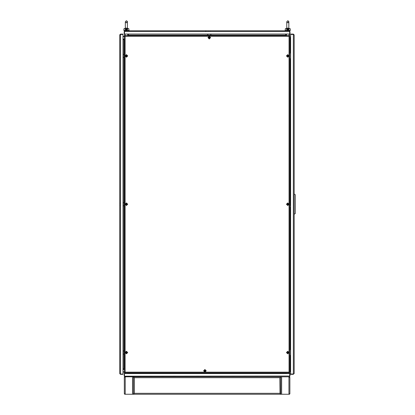 <?xml version="1.0" encoding="UTF-8"?>
<svg xmlns="http://www.w3.org/2000/svg" width="415" height="415" viewBox="0 0 415 415"><rect width="100%" height="100%" fill="white"/><g stroke="black" fill="none" stroke-linecap="round" stroke-linejoin="round"><path stroke-width="0.62" d="M290.272 53.073L290.272 39.596L289.795 39.596M289.795 368.862L290.272 368.862L290.272 355.38M128.391 372.872L128.391 373.355L285.779 373.355L285.779 372.872M207.723 35.104L128.391 35.104L128.391 35.581M285.779 35.581L285.779 35.104L210.81 35.104M123.898 354.088L123.898 368.862L124.376 368.862M124.376 39.596L123.898 39.596L123.898 54.365M124.708 393.814L124.334 393.814L124.708 393.814L124.708 394.25L280.722 394.25L280.722 376.799L289.463 376.799L289.696 377.479L289.883 377.235L289.883 393.814L289.463 393.814L289.463 394.25L280.722 394.25L280.722 393.814L279.809 393.337L280.566 393.799M124.334 393.814L124.287 377.235L124.708 377.235L124.708 376.799L133.448 376.799L133.448 377.235L134.367 377.717L133.448 376.799L133.448 394.25L133.448 393.814L134.367 393.337L133.448 393.814L133.448 377.256L134.367 377.717L134.367 393.337L279.809 393.337L280.722 394.25M290.625 62.888L290.625 71.613M290.625 336.84L290.625 345.565M289.883 30.347L289.883 30.783L285.696 30.783L285.696 30.347M285.157 30.347L290.422 30.347L290.142 28.604L289.182 28.516L287.787 29.999L286.397 28.516L285.432 28.604L285.157 30.347M128.479 30.347L128.479 30.783L124.287 30.783L124.287 30.347M125.335 28.007L124.988 28.516L124.028 28.604L123.753 30.347L129.013 30.347L128.738 28.604L127.779 28.516L126.383 29.999L125.024 28.801M290.625 210.255L290.178 210.519L290.178 214.166L290.625 214.425M290.111 204.227L290.111 205.228L290.111 204.227M289.795 209.176L289.976 207.982L290.241 208.911L290.241 207.951L290.625 207.951M290.111 37.589L290.111 38.59L290.111 37.589M290.111 370.87L290.111 369.869L290.111 370.87M289.795 203.07L290.111 205.228M289.795 36.432L290.111 38.59M289.826 369.713L290.111 371.866M286.755 27.831L287.787 29.175L288.835 28.127L288.835 21.798L288.835 25.46L288.835 21.798L287.787 22.846L288.736 22.244L288.736 21.352L287.787 20.75L288.835 21.798L288.835 28.007L288.835 21.798L288.835 28.007L289.182 28.516M125.351 27.831L126.383 29.175L127.431 28.127L127.431 21.798L127.431 25.46L127.431 21.798L126.383 22.846L127.332 22.244L127.332 21.352L126.383 20.75L127.431 21.798L127.431 28.007L127.431 21.798L127.431 28.007L127.779 28.516M127.384 352.548L126.425 353.507L125.465 352.548L126.425 351.588L127.384 352.548M288.705 352.548L287.745 353.507L286.786 352.548L287.745 351.588L288.705 352.548M127.384 204.227L126.425 205.186L125.465 204.227L126.425 203.267L127.384 204.227M127.384 55.911L126.425 56.871L125.465 55.911L126.425 54.951L127.384 55.911M288.705 204.227L287.745 205.186L286.786 204.227L287.745 203.267L288.705 204.227M288.705 55.911L287.745 56.871L286.786 55.911L287.745 54.951L288.705 55.911M204.906 369.864L205.866 370.823L204.906 371.783L203.947 370.823L204.906 369.864M210.229 37.63L209.269 38.59L208.309 37.63L209.269 36.67L210.229 37.63M206.208 370.823L204.906 369.521L203.599 370.823L204.906 372.125L206.208 370.823M210.571 37.63L209.269 36.328L207.962 37.63L209.269 38.937L210.571 37.63M287.745 205.534L289.048 204.227L287.745 202.925L286.443 204.227L287.745 205.534M287.745 57.213L289.048 55.911L287.745 54.609L286.443 55.911L287.745 57.213M126.425 57.213L127.732 55.911L126.425 54.609L125.123 55.911L126.425 57.213M287.745 353.85L289.048 352.548L287.745 351.246L286.443 352.548L287.745 353.85M126.425 205.534L127.732 204.227L126.425 202.925L125.123 204.227L126.425 205.534M126.425 353.85L127.732 352.548L126.425 351.246L125.123 352.548L126.425 353.85M290.625 368.862L290.272 368.862M290.272 39.596L290.625 39.596M289.535 34.009L289.535 35.581M286.044 35.581L286.044 34.009M289.535 372.872L289.535 373.573M289.971 376.063L289.229 376.799L289.706 376.063L289.706 373.573L289.971 373.573L289.971 376.063L289.706 376.063M286.044 372.872L286.044 373.573M290.625 39.057L289.795 38.574M289.795 39.332L290.625 39.316L289.795 39.14M289.795 369.879L290.625 369.402M289.795 369.319L290.625 369.143M289.795 369.122L290.625 369.122M138.382 34.009L136.198 34.009M142.739 34.009L140.56 34.009M147.102 34.009L144.923 34.009M151.465 34.009L149.286 34.009M155.827 34.009L153.649 34.009M160.19 34.009L158.011 34.009M164.553 34.009L162.374 34.009M168.915 34.009L166.737 34.009M173.278 34.009L171.094 34.009M177.641 34.009L175.457 34.009M182.003 34.009L179.82 34.009M186.366 34.009L184.182 34.009M190.729 34.009L188.545 34.009M195.091 34.009L192.908 34.009M199.449 34.009L197.27 34.009M203.812 34.009L201.633 34.009M207.723 34.097L205.996 34.009M212.537 34.009L210.81 34.097M216.9 34.009L214.721 34.009M221.262 34.009L219.084 34.009M225.625 34.009L223.446 34.009M229.988 34.009L227.809 34.009M234.351 34.009L232.167 34.009M238.713 34.009L236.529 34.009M243.076 34.009L240.892 34.009M247.439 34.009L245.255 34.009M251.801 34.009L249.617 34.009M256.164 34.009L253.98 34.009M260.521 34.009L258.343 34.009M264.884 34.009L262.705 34.009M269.247 34.009L267.068 34.009M273.61 34.009L271.431 34.009M277.972 34.009L275.793 34.009M282.335 34.009L280.156 34.009M134.019 34.009L131.835 34.009M129.656 34.009L128.391 34.009M285.779 34.009L285.779 35.104M128.391 35.104L128.391 34.097M285.779 34.097L284.519 34.009M124.64 35.581L124.64 34.009M128.126 35.581L128.126 34.009M124.376 35.581L125.117 36.323L124.65 35.581L289.52 35.581L289.053 36.323L289.795 35.856L289.053 36.323L125.117 36.323L125.117 372.136L124.376 372.603L125.117 372.136L289.053 372.136L289.52 372.872L289.053 372.136L289.053 36.323L289.52 35.581M124.604 376.343L124.204 373.573L124.204 376.063L124.941 376.799L124.49 376.063L124.49 373.573L289.68 373.573L289.68 376.063L124.547 376.203M124.64 373.573L124.64 372.872M128.126 372.872L128.126 373.573M122.98 369.402L123.898 369.402L124.376 369.879M122.98 369.143L124.376 369.319M122.98 369.122L124.376 369.122M124.376 38.574L123.898 39.057L122.98 39.057M124.376 39.14L122.98 39.316L124.376 39.332M122.98 39.596L123.898 39.596M123.898 368.862L122.98 368.862M289.841 377.235L289.463 377.235M289.841 393.814L289.463 393.814M289.463 394.105L289.748 393.814M289.748 377.235L289.463 376.945M279.995 377.598L280.229 377.396M280.006 393.462L279.809 377.717L280.566 377.256M280.722 393.799L280.722 377.256M133.448 394.25L134.367 393.337M133.941 377.396L134.367 377.717L279.809 377.717M124.334 377.235L124.708 377.235M124.708 376.945L124.422 377.235M124.422 393.814L124.708 394.105M281.64 394.25L281.64 376.799L132.535 376.799L132.535 394.25M124.204 376.063L124.464 376.063M293.374 34.461L293.374 373.998L290.625 373.998L290.625 34.461L293.374 34.461L294.199 34.927L294.199 373.531L293.535 373.936M294.199 34.927L293.374 34.097L293.374 34.45L290.625 34.45L290.625 34.097L293.374 34.097M293.706 34.585L293.374 34.45M293.706 373.874L294.199 373.531M293.374 374.356L290.625 374.356L290.625 374.008L293.374 374.008M124.941 30.783L289.229 30.783L289.696 31.524L289.696 34.009L124.204 34.009L124.204 31.524L124.464 34.009L124.474 31.524L124.941 30.783L124.204 31.524M124.625 31.161L124.464 31.524L289.696 31.524L289.577 31.239M289.971 31.524L289.971 34.009L289.706 34.009L289.706 31.524L289.971 31.524L289.229 30.783M286.5 29.076L286.609 29.325M286.77 29.548L286.973 29.735M287.216 29.88L287.787 29.999M288.358 29.88L288.607 29.735L288.358 29.88M288.809 29.548L288.964 29.325L288.809 29.548M289.079 29.076L289.151 28.801L289.079 29.076M288.835 28.127L288.819 27.831M286.397 28.516L286.739 28.007M125.091 29.076L125.206 29.325M125.361 29.548L125.569 29.735M125.812 29.88L126.798 29.937M126.954 29.88L127.198 29.735M127.405 29.548L127.561 29.325M127.675 29.076L127.742 28.801M127.431 28.127L127.415 27.831M124.376 351.002L122.98 351.002M124.376 354.088L123.852 354.088L123.852 351.002M123.852 354.088L122.98 354.088M289.795 355.38L290.625 355.38M289.795 349.71L290.625 349.71M289.795 58.743L290.625 58.743M289.795 53.073L290.625 53.073M290.625 216.365L290.178 214.166M290.178 210.519L290.625 208.32M290.178 210.125L289.795 210.509M289.795 214.176L290.178 214.56M120.132 373.931L119.753 373.619L119.753 34.839L120.35 34.429M120.21 34.492L122.98 34.372L122.98 374.356L120.495 374.356L122.98 374.097L120.495 374.086L120.495 34.372L122.98 34.362L122.98 34.097L120.495 34.097L119.753 34.839M119.753 373.619L120.495 374.356M120.495 34.097L120.495 34.362M124.376 35.856L125.117 36.323L124.376 35.856L124.376 372.603M124.65 372.872L125.117 372.136L124.65 372.872L289.52 372.872M289.795 372.603L289.053 372.136L289.795 372.603L289.795 35.856M125.989 352.46L126.342 352.983L126.866 352.636L126.513 352.112L125.989 352.46M287.31 352.46L287.657 352.983L288.181 352.636L287.834 352.112L287.31 352.46M124.376 202.686L122.98 202.686M124.376 205.773L123.852 205.773L123.852 202.686M123.852 205.773L122.98 205.773M124.376 54.365L122.98 54.365M124.376 57.457L123.852 57.457L123.852 54.365M123.852 57.457L122.98 57.457M125.989 204.139L126.342 204.662L126.866 204.315L126.513 203.791L125.989 204.139M125.989 55.823L126.342 56.347L126.866 55.999L126.513 55.475L125.989 55.823M287.31 204.139L287.657 204.662L288.181 204.315L287.834 203.791L287.31 204.139M287.31 55.823L287.657 56.347L288.181 55.999L287.834 55.475L287.31 55.823M210.81 35.581L210.81 34.009M207.723 35.581L207.723 35.057L210.81 35.057M207.723 35.057L207.723 34.009M124.376 36.105L123.852 36.105L123.852 36.67L122.98 36.67M124.08 39.015L124.339 38.761M124.376 372.354L123.852 372.354L123.852 371.783L122.98 371.783M124.339 369.698L124.08 369.438M204.818 371.259L205.342 370.911L204.989 370.388L204.471 370.735L204.818 371.259M208.828 37.547L209.181 38.066L209.705 37.718L209.352 37.194L208.828 37.547M294.199 194.023L295.247 194.718L295.247 213.564L294.199 214.259M289.795 207.982L289.976 206.758L290.184 207.241M290.241 207.505L290.241 207.982M290.272 349.71L290.272 214.654M290.272 210.032L290.272 207.951M290.272 205.565L290.272 58.743M286.48 34.009L286.48 35.581M289.099 35.581L289.099 34.009M286.48 372.872L286.48 373.573M289.099 373.573L289.099 372.872M127.69 35.581L127.69 34.009M125.076 34.009L125.076 35.581M127.69 373.573L127.69 372.872M125.076 372.872L125.076 373.573M123.898 57.457L123.898 202.686M123.898 205.773L123.898 351.002M288.97 376.799L288.97 394.25M125.206 394.25L125.206 376.799M205.664 31.047L206.208 30.783M210.223 30.876L210.571 30.783M208.304 30.876L207.962 30.783M287.071 28.365L287.787 28.08L288.508 28.365M286.739 28.127L286.739 21.798L287.787 20.75L286.739 21.798L287.787 22.846M126.383 28.08L125.662 28.365L126.383 28.08L127.104 28.365M125.335 28.127L125.335 21.798L126.383 20.75L125.335 21.798L126.383 22.846M286.739 25.46L286.739 21.798M288.835 28.557L288.835 29.517L288.835 28.557M288.835 25.46L288.835 28.007M127.431 28.557L127.431 29.517L127.431 28.557M119.842 205.186L119.753 205.534M119.842 203.267L119.753 202.925M290.625 205.565L289.795 205.565M289.976 209.176L290.241 208.911"/></g></svg>
